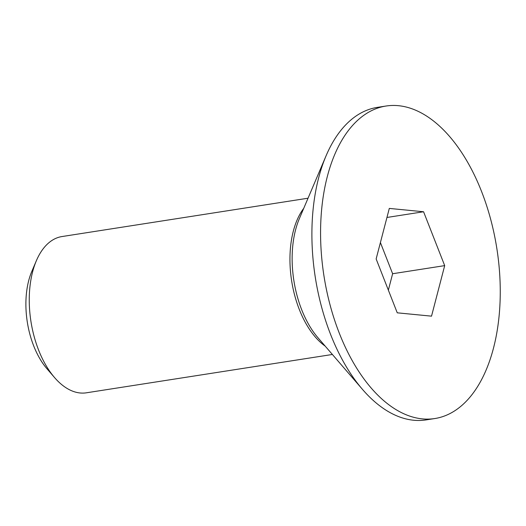 <?xml version="1.0" encoding="UTF-8"?>
<svg xmlns="http://www.w3.org/2000/svg" width="526" height="526" viewBox="0 0 526 526"><rect width="100%" height="100%" fill="white"/><g stroke="black" fill="none" stroke-linecap="round" stroke-linejoin="round"><path stroke-width="0.79" d="M308.045 198.21L61.996 236.549A79.078 43.763 81.1 0 0 36.347 260.758A79.078 43.763 81.1 0 0 32.632 271.771A79.078 43.763 81.1 0 0 54.546 377.55A79.078 43.763 81.1 0 0 57.071 380.324A79.078 43.763 81.1 0 0 86.349 392.81L332.393 354.471M36.347 260.758L31.803 271.436A65.895 36.465 81.1 0 0 46.972 368.765L54.546 377.55M434.765 418.551L426.086 419.906A158.155 87.52 -98.9 0 1 367.536 394.927A158.155 87.52 -98.9 0 1 362.48 389.385A158.155 87.52 -98.9 0 1 318.657 177.821A158.155 87.52 -98.9 0 1 326.081 155.801A158.155 87.52 -98.9 0 1 377.385 107.37L386.064 106.022A158.155 87.52 -98.9 0 1 477.516 181.792A158.155 87.52 -98.9 0 1 493.493 348.107A158.155 87.52 -98.9 0 1 434.765 418.551A158.155 87.52 -98.9 0 1 343.314 342.781A158.155 87.52 -98.9 0 1 327.336 176.466A158.155 87.52 -98.9 0 1 386.064 106.022M376.143 258.943L389.306 208.414L423.575 211.754L444.687 265.623L431.524 316.159L397.248 312.819L376.143 258.943M423.575 211.754L386.945 217.462M388.359 290.122L392.626 273.737L444.687 265.623M392.626 273.737L380.41 242.565M326.081 155.801L299.366 218.612A80.623 44.611 81.1 0 0 295.579 229.836A80.623 44.611 81.1 0 0 317.914 337.679L362.48 389.385M325.206 346.134A79.078 43.763 -98.9 0 1 293.324 231.151A79.078 43.763 -98.9 0 1 303.732 208.342"/></g></svg>
